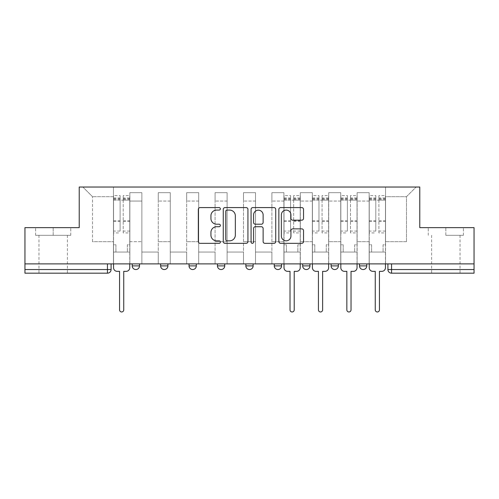 <?xml version="1.0" encoding="UTF-8"?>
<svg xmlns="http://www.w3.org/2000/svg" width="499" height="499" viewBox="0 0 499 499"><rect width="100%" height="100%" fill="white"/><g stroke="black" fill="none" stroke-linecap="round" stroke-linejoin="round"><path stroke-width="0.37" stroke-dasharray="2.5 1.87" d="M220.365 208.838A1.254 1.254 0 0 0 219.111 207.584L200.118 207.584A1.79 1.79 0 0 0 198.328 209.374L198.328 241.547A1.79 1.79 0 0 0 200.118 243.337L219.111 243.337A1.254 1.254 0 0 0 220.365 242.084A1.254 1.254 0 0 0 219.111 240.836L216.653 240.836A5.72 5.72 0 0 1 210.934 235.116L210.934 232.434A5.72 5.72 0 0 1 216.653 226.714L219.111 226.714A1.254 1.254 0 0 0 220.365 225.461A1.254 1.254 0 0 0 219.111 224.207L216.653 224.207A5.72 5.72 0 0 1 210.934 218.487L210.934 215.805A5.72 5.72 0 0 1 216.653 210.085L219.111 210.085A1.254 1.254 0 0 0 220.365 208.838M366.784 263.89L359.498 263.89L366.784 263.89L366.784 265.892A3.643 3.643 0 0 1 363.141 269.535A3.643 3.643 0 0 1 359.498 265.892L366.784 265.892M331.087 263.89L338.372 263.89L331.087 263.89L331.087 265.892A3.643 3.643 0 0 0 334.729 269.535A3.643 3.643 0 0 0 338.372 265.892L331.087 265.892M302.681 263.89L309.96 263.89L302.681 263.89M274.269 263.89L281.555 263.89L274.269 263.89M245.857 263.89L253.143 263.89L245.857 263.89L245.857 265.892L253.143 265.892M224.731 263.89L217.445 263.89L224.731 263.89L224.731 265.892A3.643 3.643 0 0 1 221.088 269.535M189.04 263.89L196.319 263.89L196.319 265.892A3.643 3.643 0 0 1 192.683 269.535A3.643 3.643 0 0 1 189.04 265.892L189.04 263.89L196.319 263.89M160.628 263.89L167.913 263.89L160.628 263.89M132.216 263.89L139.502 263.89L132.216 263.89L132.216 265.892L139.502 265.892M53.181 273.178L38.972 273.178L53.181 273.178M53.181 235.297L35.604 235.297L70.752 235.297L53.181 235.297L53.181 227.644L70.752 227.644L35.604 227.644L53.181 227.644L53.181 235.297M445.819 273.178L460.028 273.178L445.819 273.178M445.819 235.297L463.396 235.297L445.819 235.297L445.819 227.644L463.396 227.644L428.248 227.644L445.819 227.644L445.819 235.297M474.05 269.535L474.05 263.89L24.95 263.89L24.95 227.644L79.222 227.644L79.222 187.031L419.778 187.031L419.778 227.644L474.05 227.644L474.05 263.89L387.91 263.89L387.91 269.535A3.643 3.643 0 0 0 391.553 273.178L474.05 273.178L474.05 269.535L387.91 269.535M24.95 263.89L107.447 263.89L24.95 263.89L24.95 273.178L107.447 273.178A3.643 3.643 0 0 0 111.09 269.535L24.95 269.535M129.852 201.06L129.852 241.672L129.852 201.06L141.872 201.06L141.872 192.683L141.872 241.672L141.872 201.06L129.852 201.06M129.852 263.89L129.852 192.683L141.872 192.683L129.852 192.683L129.852 263.89L129.852 252.051L113.46 252.051L129.852 252.051L129.852 263.89L113.46 263.89L113.46 187.031L385.54 187.031L82.865 187.031L113.46 187.031L113.46 241.672L113.46 196.687L92.515 196.687L113.46 196.687L113.46 187.031L113.46 263.89L113.46 252.051L113.46 263.89L129.852 263.89M141.872 263.89L141.872 192.683L129.852 192.683L141.872 192.683L141.872 263.89L141.872 252.051L158.258 252.051L141.872 252.051L141.872 263.89L158.258 263.89L158.258 192.683L158.258 201.06L158.258 192.683L170.278 192.683L170.278 201.06L170.278 192.683L158.258 192.683L158.258 263.89L158.258 252.051L158.258 263.89L141.872 263.89M158.258 241.672L158.258 201.06L158.258 241.672L170.278 241.672L170.278 201.06L170.278 241.672L158.258 241.672M170.278 263.89L170.278 192.683L158.258 192.683L170.278 192.683L170.278 263.89L170.278 252.051L186.67 252.051L170.278 252.051L170.278 263.89L186.67 263.89L186.67 192.683L186.67 201.06L186.67 192.683L198.689 192.683L198.689 201.06L198.689 192.683L186.67 192.683L186.67 263.89L186.67 252.051L186.67 263.89L170.278 263.89M186.67 241.672L186.67 201.06L186.67 241.672L198.689 241.672L198.689 201.06L198.689 241.672L186.67 241.672M198.689 263.89L198.689 192.683L186.67 192.683L198.689 192.683L198.689 263.89L198.689 252.051L215.081 252.051L198.689 252.051L198.689 263.89L215.081 263.89L215.081 192.683L215.081 201.06L215.081 192.683L227.101 192.683L227.101 201.06L227.101 192.683L215.081 192.683L215.081 263.89L215.081 252.051L215.081 263.89L198.689 263.89M215.081 241.672L215.081 201.06L215.081 241.672L227.101 241.672L227.101 201.06L227.101 241.672L215.081 241.672M227.101 263.89L227.101 192.683L215.081 192.683L227.101 192.683L227.101 263.89L227.101 252.051L243.487 252.051L227.101 252.051L227.101 263.89L243.487 263.89L243.487 192.683L243.487 201.06L243.487 192.683L255.513 192.683L255.513 201.06L255.513 192.683L243.487 192.683L243.487 263.89L243.487 252.051L243.487 263.89L227.101 263.89M243.487 241.672L243.487 201.06L243.487 241.672L255.513 241.672L255.513 201.06L255.513 241.672L243.487 241.672M255.513 263.89L255.513 192.683L243.487 192.683L255.513 192.683L255.513 263.89L255.513 252.051L271.899 252.051L255.513 252.051L255.513 263.89L271.899 263.89L271.899 192.683L271.899 201.06L271.899 192.683L283.919 192.683L283.919 201.06L283.919 192.683L271.899 192.683L271.899 263.89L271.899 252.051L271.899 263.89L255.513 263.89M271.899 241.672L271.899 201.06L271.899 241.672L283.919 241.672L283.919 201.06L283.919 241.672L271.899 241.672M283.919 263.89L283.919 192.683L271.899 192.683L283.919 192.683L283.919 263.89L283.919 252.051L300.311 252.051L283.919 252.051L283.919 263.89L300.311 263.89L300.311 192.683L300.311 201.06L300.311 192.683L312.33 192.683L312.33 201.06L312.33 192.683L300.311 192.683L300.311 263.89L300.311 252.051L300.311 263.89L283.919 263.89M300.311 241.672L300.311 201.06L300.311 241.672L312.33 241.672L312.33 201.06L312.33 241.672L300.311 241.672M312.33 263.89L312.33 192.683L300.311 192.683L312.33 192.683L312.33 263.89L312.33 252.051L328.722 252.051L312.33 252.051L312.33 263.89L328.722 263.89L328.722 192.683L328.722 201.06L328.722 192.683L340.742 192.683L340.742 201.06L340.742 192.683L328.722 192.683L328.722 263.89L328.722 252.051L328.722 263.89L312.33 263.89M328.722 241.672L328.722 201.06L328.722 241.672L340.742 241.672L340.742 201.06L340.742 241.672L328.722 241.672M340.742 263.89L340.742 192.683L328.722 192.683L340.742 192.683L340.742 263.89L340.742 252.051L357.128 252.051L340.742 252.051L340.742 263.89L357.128 263.89L357.128 192.683L357.128 201.06L357.128 192.683L369.148 192.683L369.148 201.06L369.148 192.683L357.128 192.683L357.128 263.89L357.128 252.051L357.128 263.89L340.742 263.89M357.128 241.672L357.128 201.06L357.128 241.672L369.148 241.672L369.148 201.06L369.148 241.672L357.128 241.672M369.148 263.89L369.148 192.683L357.128 192.683L369.148 192.683L369.148 263.89L369.148 252.051L385.54 252.051L369.148 252.051L369.148 263.89L385.54 263.89L385.54 187.031L416.135 187.031L385.54 187.031L385.54 196.687L406.485 196.687L385.54 196.687L385.54 241.672L385.54 187.031L385.54 263.89L369.148 263.89L385.54 263.89L385.54 252.051L385.54 263.89L369.148 263.89M129.852 241.672L141.872 241.672L129.852 241.672M92.515 241.672L92.515 196.687L92.515 241.672L113.46 241.672L92.515 241.672M406.485 241.672L406.485 196.687L416.135 187.031L406.485 196.687L406.485 241.672L385.54 241.672L406.485 241.672M474.05 263.89L387.91 263.89M107.447 263.89L111.09 263.89L107.447 263.89L107.447 273.178M281.555 265.892L274.269 265.892A3.643 3.643 0 0 0 277.912 269.535M309.96 265.892L302.681 265.892A3.643 3.643 0 0 0 306.317 269.535M82.865 187.031L92.515 196.687L82.865 187.031M70.752 235.297L70.752 227.644L70.752 235.297M35.604 235.297L35.604 227.644L35.604 235.297M463.396 235.297L463.396 227.644L463.396 235.297M428.248 235.297L428.248 227.644L428.248 235.297M247.934 241.547L247.934 209.374A1.79 1.79 0 0 0 246.15 207.584L225.055 207.584A1.79 1.79 0 0 0 223.265 209.374L223.265 241.547A1.79 1.79 0 0 0 225.055 243.337L246.15 243.337A1.79 1.79 0 0 0 247.934 241.547M227.02 210.085A1.254 1.254 0 0 0 225.773 211.339L225.773 239.582A1.254 1.254 0 0 0 227.02 240.836L229.615 240.836A5.72 5.72 0 0 0 235.335 235.116L235.335 215.805A5.72 5.72 0 0 0 229.615 210.085L227.02 210.085M252.85 207.584L273.945 207.584A1.79 1.79 0 0 1 275.735 209.374L275.735 241.547A1.79 1.79 0 0 1 273.945 243.337L264.919 243.337A1.79 1.79 0 0 1 263.129 241.547L263.129 228.498A1.79 1.79 0 0 0 261.345 226.714L255.357 226.714A1.79 1.79 0 0 0 253.567 228.498L253.567 242.084A1.254 1.254 0 0 1 252.313 243.337A1.254 1.254 0 0 1 251.066 242.084L251.066 209.374A1.79 1.79 0 0 1 252.85 207.584M263.129 214.957A4.784 4.784 0 0 0 258.351 210.179A4.784 4.784 0 0 0 253.567 214.957L253.567 222.423A1.79 1.79 0 0 0 255.357 224.207L261.345 224.207A1.79 1.79 0 0 0 263.129 222.423L263.129 214.957M292.713 220.19L301.745 220.19A1.79 1.79 0 0 0 303.529 218.4L303.529 209.374A1.79 1.79 0 0 0 301.745 207.584L280.65 207.584A1.79 1.79 0 0 0 278.86 209.374L278.86 241.547A1.79 1.79 0 0 0 280.65 243.337L301.745 243.337A1.79 1.79 0 0 0 303.529 241.547L303.529 230.644A1.79 1.79 0 0 0 301.745 228.86L292.713 228.86A1.79 1.79 0 0 0 290.929 230.644L290.929 236.052A4.784 4.784 0 0 1 286.145 240.836A4.784 4.784 0 0 1 281.361 236.052L281.361 214.869A4.784 4.784 0 0 1 286.145 210.085A4.784 4.784 0 0 1 290.929 214.869L290.929 218.4A1.79 1.79 0 0 0 292.713 220.19M126.116 271.356L123.746 271.356L123.746 309.873A2.096 2.096 0 0 1 121.656 311.969A2.096 2.096 0 0 1 119.56 309.873L119.56 271.356L117.19 271.356A3.643 3.643 0 0 1 113.547 267.714L113.547 197.96L113.547 231.074L120.103 231.074L120.103 197.96L120.103 200.149L129.759 200.149L129.759 197.96L129.759 232.927L129.759 195.596L129.759 267.714A3.643 3.643 0 0 1 126.116 271.356M129.759 263.89L129.759 252.051L127.388 252.051L129.759 252.051L129.759 244.766L127.388 244.766L127.388 252.051L127.388 244.766L129.759 244.766L129.759 200.149L123.203 200.149L123.203 197.96L129.759 197.96M113.547 263.89L113.547 244.766L115.918 244.766L115.918 252.051L113.547 252.051L115.918 252.051L115.918 244.766L113.547 244.766L113.547 200.149L123.203 200.149L123.203 195.596L129.759 195.596M129.759 231.074L123.203 231.074L123.203 197.96M123.203 231.074L123.203 232.927L129.759 232.927M123.203 232.927L123.203 195.596M120.103 231.074L120.103 195.596L120.103 200.149L113.547 200.149L113.547 195.596L120.103 195.596M113.547 231.074L113.547 232.927L120.103 232.927M113.547 232.927L113.547 195.596M296.574 271.356L294.21 271.356L294.21 309.873A2.096 2.096 0 0 1 292.115 311.969A2.096 2.096 0 0 1 290.019 309.873L290.019 271.356L287.655 271.356A3.643 3.643 0 0 1 284.012 267.714L284.012 197.96L284.012 231.074L290.568 231.074L290.568 197.96L290.568 200.149L300.217 200.149L300.217 197.96L300.217 232.927L300.217 195.596L300.217 267.714A3.643 3.643 0 0 1 296.574 271.356M300.217 263.89L300.217 252.051L297.853 252.051L300.217 252.051L300.217 244.766L297.853 244.766L297.853 252.051L297.853 244.766L300.217 244.766L300.217 200.149L293.662 200.149L293.662 197.96L300.217 197.96M284.012 263.89L284.012 244.766L286.376 244.766L286.376 252.051L284.012 252.051L286.376 252.051L286.376 244.766L284.012 244.766L284.012 200.149L293.662 200.149L293.662 195.596L300.217 195.596M300.217 231.074L293.662 231.074L293.662 197.96M293.662 231.074L293.662 232.927L300.217 232.927M293.662 232.927L293.662 195.596M290.568 231.074L290.568 195.596L290.568 200.149L284.012 200.149L284.012 195.596L290.568 195.596M284.012 231.074L284.012 232.927L290.568 232.927M284.012 232.927L284.012 195.596M324.986 271.356L322.622 271.356L322.622 309.873A2.096 2.096 0 0 1 320.526 311.969A2.096 2.096 0 0 1 318.431 309.873L318.431 271.356L316.067 271.356A3.643 3.643 0 0 1 312.424 267.714L312.424 197.96L312.424 231.074L318.98 231.074L318.98 197.96L318.98 200.149L328.629 200.149L328.629 197.96L328.629 232.927L328.629 195.596L328.629 267.714A3.643 3.643 0 0 1 324.986 271.356M328.629 263.89L328.629 252.051L326.265 252.051L328.629 252.051L328.629 244.766L326.265 244.766L326.265 252.051L326.265 244.766L328.629 244.766L328.629 200.149L322.073 200.149L322.073 197.96L328.629 197.96M312.424 263.89L312.424 244.766L314.788 244.766L314.788 252.051L312.424 252.051L314.788 252.051L314.788 244.766L312.424 244.766L312.424 200.149L322.073 200.149L322.073 195.596L328.629 195.596M328.629 231.074L322.073 231.074L322.073 197.96M322.073 231.074L322.073 232.927L328.629 232.927M322.073 232.927L322.073 195.596M318.98 231.074L318.98 195.596L318.98 200.149L312.424 200.149L312.424 195.596L318.98 195.596M312.424 231.074L312.424 232.927L318.98 232.927M312.424 232.927L312.424 195.596M353.398 271.356L351.028 271.356L351.028 309.873A2.096 2.096 0 0 1 348.938 311.969A2.096 2.096 0 0 1 346.842 309.873L346.842 271.356L344.472 271.356A3.643 3.643 0 0 1 340.829 267.714L340.829 197.96L340.829 231.074L347.385 231.074L347.385 197.96L347.385 200.149L357.041 200.149L357.041 197.96L357.041 232.927L357.041 195.596L357.041 267.714A3.643 3.643 0 0 1 353.398 271.356M357.041 263.89L357.041 252.051L354.67 252.051L357.041 252.051L357.041 244.766L354.67 244.766L354.67 252.051L354.67 244.766L357.041 244.766L357.041 200.149L350.485 200.149L350.485 197.96L357.041 197.96M340.829 263.89L340.829 244.766L343.2 244.766L343.2 252.051L340.829 252.051L343.2 252.051L343.2 244.766L340.829 244.766L340.829 200.149L350.485 200.149L350.485 195.596L357.041 195.596M357.041 231.074L350.485 231.074L350.485 197.96M350.485 231.074L350.485 232.927L357.041 232.927M350.485 232.927L350.485 195.596M347.385 231.074L347.385 195.596L347.385 200.149L340.829 200.149L340.829 195.596L347.385 195.596M340.829 231.074L340.829 232.927L347.385 232.927M340.829 232.927L340.829 195.596M381.81 271.356L379.44 271.356L379.44 309.873A2.096 2.096 0 0 1 377.344 311.969A2.096 2.096 0 0 1 375.254 309.873L375.254 271.356L372.884 271.356A3.643 3.643 0 0 1 369.241 267.714L369.241 197.96L369.241 231.074L375.797 231.074L375.797 197.96L375.797 200.149L385.453 200.149L385.453 197.96L385.453 232.927L385.453 195.596L385.453 267.714A3.643 3.643 0 0 1 381.81 271.356M385.453 263.89L385.453 252.051L383.082 252.051L385.453 252.051L385.453 244.766L383.082 244.766L383.082 252.051L383.082 244.766L385.453 244.766L385.453 200.149L378.897 200.149L378.897 197.96L385.453 197.96M369.241 263.89L369.241 244.766L371.612 244.766L371.612 252.051L369.241 252.051L371.612 252.051L371.612 244.766L369.241 244.766L369.241 200.149L378.897 200.149L378.897 195.596L385.453 195.596M385.453 231.074L378.897 231.074L378.897 197.96M378.897 231.074L378.897 232.927L385.453 232.927M378.897 232.927L378.897 195.596M375.797 231.074L375.797 195.596L375.797 200.149L369.241 200.149L369.241 195.596L375.797 195.596M369.241 231.074L369.241 232.927L375.797 232.927M369.241 232.927L369.241 195.596M224.731 265.892L217.445 265.892M196.319 265.892L189.04 265.892M167.913 265.892L160.628 265.892M369.148 201.06L357.128 201.06L369.148 201.06M340.742 201.06L328.722 201.06L340.742 201.06M312.33 201.06L300.311 201.06L312.33 201.06M283.919 201.06L271.899 201.06L283.919 201.06M255.513 201.06L243.487 201.06L255.513 201.06M227.101 201.06L215.081 201.06L227.101 201.06M198.689 201.06L186.67 201.06L198.689 201.06M170.278 201.06L158.258 201.06L170.278 201.06M391.553 263.89L391.553 273.178M123.203 199.419L129.759 199.419M123.203 221.506L129.759 221.506M123.203 220.72L129.759 220.72M123.203 198.627L129.759 198.627M113.547 199.419L120.103 199.419M113.547 221.506L120.103 221.506M113.547 220.72L120.103 220.72M113.547 198.627L120.103 198.627M293.662 199.419L300.217 199.419M293.662 221.506L300.217 221.506M293.662 220.72L300.217 220.72M293.662 198.627L300.217 198.627M284.012 199.419L290.568 199.419M284.012 221.506L290.568 221.506M284.012 220.72L290.568 220.72M284.012 198.627L290.568 198.627M322.073 199.419L328.629 199.419M322.073 221.506L328.629 221.506M322.073 220.72L328.629 220.72M322.073 198.627L328.629 198.627M312.424 199.419L318.98 199.419M312.424 221.506L318.98 221.506M312.424 220.72L318.98 220.72M312.424 198.627L318.98 198.627M350.485 199.419L357.041 199.419M350.485 221.506L357.041 221.506M350.485 220.72L357.041 220.72M350.485 198.627L357.041 198.627M340.829 199.419L347.385 199.419M340.829 221.506L347.385 221.506M340.829 220.72L347.385 220.72M340.829 198.627L347.385 198.627M378.897 199.419L385.453 199.419M378.897 221.506L385.453 221.506M378.897 220.72L385.453 220.72M378.897 198.627L385.453 198.627M369.241 199.419L375.797 199.419M369.241 221.506L375.797 221.506M369.241 220.72L375.797 220.72M369.241 198.627L375.797 198.627M38.972 235.297L38.972 273.178M431.616 235.297L431.616 273.178M460.028 235.297L460.028 273.178M67.384 235.297L67.384 273.178M113.547 197.96L120.103 197.96M284.012 197.96L290.568 197.96M312.424 197.96L318.98 197.96M340.829 197.96L347.385 197.96M369.241 197.96L375.797 197.96"/><path stroke-width="0.75" d="M220.365 208.838A1.254 1.254 0 0 0 219.111 207.584L200.118 207.584A1.79 1.79 0 0 0 198.328 209.374L198.328 241.547A1.79 1.79 0 0 0 200.118 243.337L219.111 243.337A1.254 1.254 0 0 0 220.365 242.084A1.254 1.254 0 0 0 219.111 240.836L216.653 240.836A5.72 5.72 0 0 1 210.934 235.116L210.934 232.434A5.72 5.72 0 0 1 216.653 226.714L219.111 226.714A1.254 1.254 0 0 0 220.365 225.461A1.254 1.254 0 0 0 219.111 224.207L216.653 224.207A5.72 5.72 0 0 1 210.934 218.487L210.934 215.805A5.72 5.72 0 0 1 216.653 210.085L219.111 210.085A1.254 1.254 0 0 0 220.365 208.838M359.498 263.89L359.498 265.892L366.784 265.892A3.643 3.643 0 0 1 363.141 269.535A3.643 3.643 0 0 1 359.498 265.892L359.498 263.89M302.681 263.89L302.681 265.892L309.96 265.892A3.643 3.643 0 0 1 306.317 269.535A3.643 3.643 0 0 1 302.681 265.892L302.681 263.89M274.269 263.89L274.269 265.892L281.555 265.892A3.643 3.643 0 0 1 277.912 269.535A3.643 3.643 0 0 1 274.269 265.892L274.269 263.89M217.445 265.892L217.445 263.89L217.445 265.892A3.643 3.643 0 0 0 221.088 269.535A3.643 3.643 0 0 1 217.445 265.892L224.731 265.892A3.643 3.643 0 0 1 221.088 269.535M160.628 265.892L160.628 263.89L160.628 265.892A3.643 3.643 0 0 0 164.271 269.535A3.643 3.643 0 0 1 160.628 265.892L167.913 265.892A3.643 3.643 0 0 1 164.271 269.535A3.643 3.643 0 0 0 167.913 265.892L167.913 263.89L167.913 265.892M301.745 220.19A1.79 1.79 0 0 0 303.529 218.4L303.529 209.374A1.79 1.79 0 0 0 301.745 207.584L280.65 207.584A1.79 1.79 0 0 0 278.86 209.374L278.86 241.547A1.79 1.79 0 0 0 280.65 243.337L301.745 243.337A1.79 1.79 0 0 0 303.529 241.547L303.529 230.644A1.79 1.79 0 0 0 301.745 228.86L292.713 228.86A1.79 1.79 0 0 0 290.929 230.644L290.929 236.052A4.784 4.784 0 0 1 286.145 240.836A4.784 4.784 0 0 1 281.361 236.052L281.361 214.869A4.784 4.784 0 0 1 286.145 210.085A4.784 4.784 0 0 1 290.929 214.869L290.929 218.4A1.79 1.79 0 0 0 292.713 220.19L301.745 220.19M24.95 263.89L24.95 227.644L79.222 227.644L79.222 187.031L419.778 187.031L419.778 227.644L474.05 227.644L474.05 263.89L24.95 263.89L24.95 269.535L111.09 269.535L111.09 263.89L111.09 269.535A3.643 3.643 0 0 1 107.447 273.178L24.95 273.178L24.95 269.535M247.934 209.374A1.79 1.79 0 0 0 246.15 207.584L225.055 207.584A1.79 1.79 0 0 0 223.265 209.374L223.265 241.547A1.79 1.79 0 0 0 225.055 243.337L246.15 243.337A1.79 1.79 0 0 0 247.934 241.547L247.934 209.374M252.85 207.584L273.945 207.584A1.79 1.79 0 0 1 275.735 209.374L275.735 241.547A1.79 1.79 0 0 1 273.945 243.337L264.919 243.337A1.79 1.79 0 0 1 263.129 241.547L263.129 228.498A1.79 1.79 0 0 0 261.345 226.714L255.357 226.714A1.79 1.79 0 0 0 253.567 228.498L253.567 242.084A1.254 1.254 0 0 1 252.313 243.337A1.254 1.254 0 0 1 251.066 242.084L251.066 209.374A1.79 1.79 0 0 1 252.85 207.584M387.91 263.89L387.91 269.535L474.05 269.535L474.05 273.178L391.553 273.178A3.643 3.643 0 0 1 387.91 269.535M474.05 263.89L474.05 269.535M366.784 263.89L366.784 265.892M338.372 263.89L338.372 265.892A3.643 3.643 0 0 1 334.729 269.535A3.643 3.643 0 0 1 331.087 265.892L338.372 265.892L338.372 263.89M331.087 263.89L331.087 265.892M309.96 265.892L309.96 263.89L309.96 265.892A3.643 3.643 0 0 1 306.317 269.535M281.555 265.892L281.555 263.89L281.555 265.892A3.643 3.643 0 0 1 277.912 269.535M253.143 263.89L253.143 265.892A3.643 3.643 0 0 1 249.5 269.535A3.643 3.643 0 0 1 245.857 265.892A3.643 3.643 0 0 0 249.5 269.535A3.643 3.643 0 0 0 253.143 265.892L253.143 263.89M245.857 263.89L245.857 265.892L253.143 265.892M224.731 263.89L224.731 265.892M196.319 263.89L196.319 265.892A3.643 3.643 0 0 1 192.683 269.535A3.643 3.643 0 0 1 189.04 265.892L196.319 265.892M189.04 263.89L189.04 265.892M139.502 263.89L139.502 265.892A3.643 3.643 0 0 1 135.859 269.535A3.643 3.643 0 0 1 132.216 265.892A3.643 3.643 0 0 0 135.859 269.535A3.643 3.643 0 0 0 139.502 265.892L139.502 263.89M132.216 263.89L132.216 265.892L139.502 265.892M227.02 210.085A1.254 1.254 0 0 0 225.773 211.339L225.773 239.582A1.254 1.254 0 0 0 227.02 240.836L229.615 240.836A5.72 5.72 0 0 0 235.335 235.116L235.335 215.805A5.72 5.72 0 0 0 229.615 210.085L227.02 210.085M263.129 214.957A4.784 4.784 0 0 0 258.351 210.179A4.784 4.784 0 0 0 253.567 214.957L253.567 222.423A1.79 1.79 0 0 0 255.357 224.207L261.345 224.207A1.79 1.79 0 0 0 263.129 222.423L263.129 214.957M113.547 263.89L113.547 267.714A3.643 3.643 0 0 0 117.19 271.356L119.56 271.356L119.56 309.873A2.096 2.096 0 0 0 121.656 311.969A2.096 2.096 0 0 0 123.746 309.873L123.746 271.356L126.116 271.356A3.643 3.643 0 0 0 129.759 267.714L129.759 263.89M284.012 263.89L284.012 267.714A3.643 3.643 0 0 0 287.655 271.356L290.019 271.356L290.019 309.873A2.096 2.096 0 0 0 292.115 311.969A2.096 2.096 0 0 0 294.21 309.873L294.21 271.356L296.574 271.356A3.643 3.643 0 0 0 300.217 267.714L300.217 263.89M312.424 263.89L312.424 267.714A3.643 3.643 0 0 0 316.067 271.356L318.431 271.356L318.431 309.873A2.096 2.096 0 0 0 320.526 311.969A2.096 2.096 0 0 0 322.622 309.873L322.622 271.356L324.986 271.356A3.643 3.643 0 0 0 328.629 267.714L328.629 263.89M340.829 263.89L340.829 267.714A3.643 3.643 0 0 0 344.472 271.356L346.842 271.356L346.842 309.873A2.096 2.096 0 0 0 348.938 311.969A2.096 2.096 0 0 0 351.028 309.873L351.028 271.356L353.398 271.356A3.643 3.643 0 0 0 357.041 267.714L357.041 263.89M369.241 263.89L369.241 267.714A3.643 3.643 0 0 0 372.884 271.356L375.254 271.356L375.254 309.873A2.096 2.096 0 0 0 377.344 311.969A2.096 2.096 0 0 0 379.44 309.873L379.44 271.356L381.81 271.356A3.643 3.643 0 0 0 385.453 267.714L385.453 263.89M107.447 263.89L107.447 273.178M391.553 263.89L391.553 273.178"/></g></svg>
